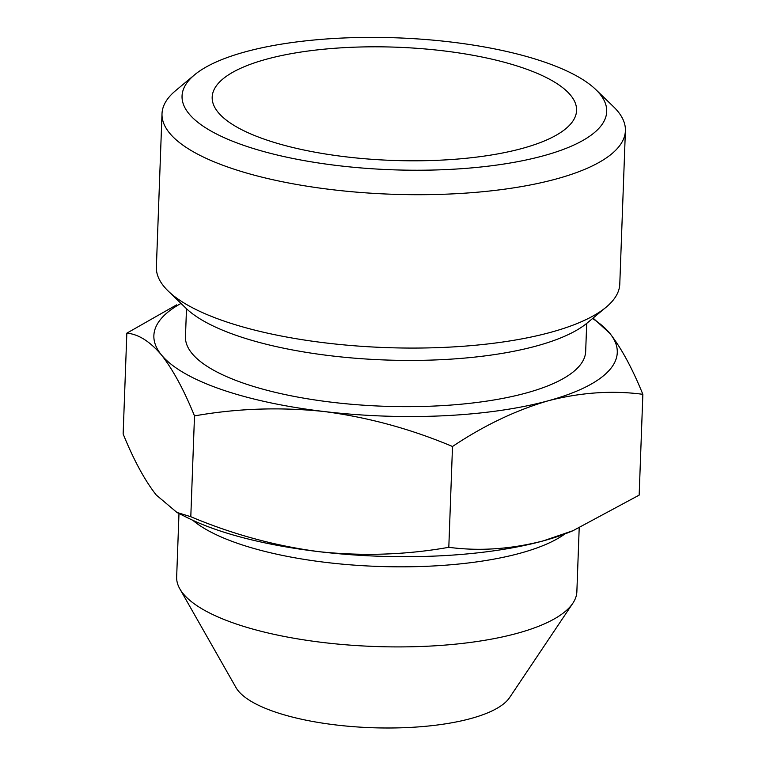 <?xml version="1.0" encoding="UTF-8"?>
<svg xmlns="http://www.w3.org/2000/svg" width="766" height="766" viewBox="0 0 766 766"><rect width="100%" height="100%" fill="white"/><g stroke="black" fill="none" stroke-linecap="round" stroke-linejoin="round"><path stroke-width="1.15" d="M452.505 446.492C410.844 428.941 368.082 417.288 324.219 411.534A231.859 72.033 2.1 0 0 548.408 400.733C515.853 410.231 483.892 425.494 452.505 446.492L448.809 547.307C479.286 551.357 510.769 549.222 543.266 540.882L573.064 530.656L639.16 495.123L642.856 394.318C612.388 390.258 580.906 392.393 548.408 400.733A231.859 72.033 2.1 0 0 609.755 333.258C621.226 347.898 632.266 368.245 642.856 394.318M324.219 411.534C280.356 406.899 237.106 408.364 194.497 415.909C183.907 389.837 172.867 369.49 161.387 354.859A231.859 72.033 2.1 0 0 324.219 411.534M181.006 303.432A231.859 72.033 2.1 0 0 161.387 354.859C149.868 341.368 138.349 334.129 126.84 333.153L176.553 304.887M126.84 333.153L123.144 433.958C133.724 460.031 144.764 480.387 156.245 495.008L176.908 512.425L190.801 516.724C232.462 534.275 275.224 545.928 319.077 551.683C362.95 556.308 406.191 554.852 448.809 547.307M176.889 512.464L187.938 517.96A231.859 72.033 2.1 0 0 319.077 551.683A231.859 72.033 2.1 0 0 543.266 540.882A231.859 72.033 2.1 0 0 569.933 531.968A231.859 72.033 2.1 0 0 572.777 530.771M178.985 513.507L176.659 576.98A200.242 62.209 2.1 0 0 179.819 588.843L235.995 687.571A139.393 43.308 2.1 0 0 371.5 727.7A139.393 43.308 2.1 0 0 509.582 697.606L572.834 603.254A200.242 62.209 2.1 0 0 576.865 591.658L579.192 528.061M179.819 588.843A200.242 62.209 2.1 0 0 374.478 646.485A200.242 62.209 2.1 0 0 572.834 603.254M266.329 59.241A182.318 56.646 2.1 0 0 212.479 101.074A182.318 56.646 2.1 0 0 392.307 160.41A182.318 56.646 2.1 0 0 575.994 114.402A182.318 56.646 2.1 0 0 471.368 54.989A182.318 56.646 2.1 0 0 266.329 59.241M245.168 51.877A212.46 66.01 2.1 0 0 194.507 74.886A212.46 66.01 2.1 0 0 391.962 169.774A212.46 66.01 2.1 0 0 595.833 89.603A212.46 66.01 2.1 0 0 245.168 51.877M194.507 74.886L175.596 90.666A231.859 72.033 2.1 0 0 162.009 113.732A231.859 72.033 2.1 0 0 391.062 194.21A231.859 72.033 2.1 0 0 625.401 130.727A231.859 72.033 2.1 0 0 613.537 106.733L595.833 89.603M162.009 113.732L156.379 267.095A231.859 72.033 2.1 0 0 168.242 291.09A231.859 72.033 2.1 0 0 385.442 347.572A231.859 72.033 2.1 0 0 606.193 307.147A231.859 72.033 2.1 0 0 619.78 284.09L625.401 130.727M168.242 291.09L185.956 308.21A212.46 66.01 2.1 0 0 384.982 359.972A212.46 66.01 2.1 0 0 587.273 322.926L606.193 307.147M186.492 308.727L185.468 336.724A200.242 62.209 2.1 0 0 383.287 406.229A200.242 62.209 2.1 0 0 585.674 351.403L586.699 323.396M593.095 318.072L609.755 333.258A231.859 72.033 2.1 0 0 592.558 318.522M190.801 516.724L194.497 415.909M192.793 520.286A200.242 62.209 2.1 0 0 377.418 566.4A200.242 62.209 2.1 0 0 564.925 533.931M569.933 531.968L573.073 530.685"/></g></svg>
